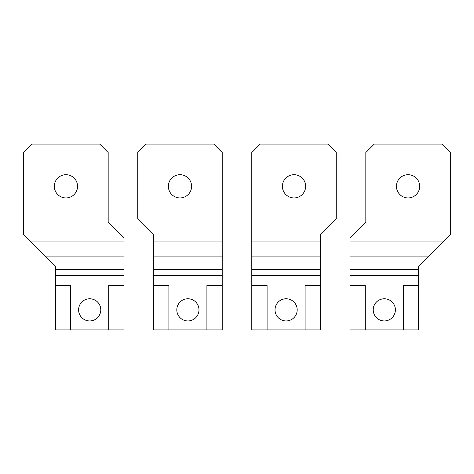 <?xml version="1.0" encoding="UTF-8"?>
<svg xmlns="http://www.w3.org/2000/svg" width="474" height="474" viewBox="0 0 474 474"><rect width="100%" height="100%" fill="white"/><g stroke="black" fill="none" stroke-linecap="round" stroke-linejoin="round"><path stroke-width="0.71" d="M418.619 285.573L418.619 329.922L403.309 329.922L403.309 285.573L418.619 285.573L418.619 266.566L450.3 234.891L450.3 152.527L441.851 144.078L374.27 144.078L365.827 152.527L365.827 222.3L349.984 238.138L349.984 275.317L418.619 275.317M365.294 329.922L349.984 329.922L349.984 285.573L365.294 285.573L365.294 329.922L403.309 329.922M349.984 285.573L349.984 275.317M395.393 309.86A11.086 11.086 0 0 1 384.301 320.945A11.086 11.086 0 0 1 373.216 309.86A11.086 11.086 0 0 1 384.301 298.774A11.086 11.086 0 0 1 395.393 309.86M419.68 186.318A11.613 11.613 0 0 1 408.061 197.931A11.613 11.613 0 0 1 396.448 186.318A11.613 11.613 0 0 1 408.061 174.699A11.613 11.613 0 0 1 419.68 186.318M305.108 285.573L305.108 329.922L267.093 329.922L267.093 285.573L251.783 285.573L251.783 275.317L320.418 275.317L320.418 285.573L305.108 285.573M297.186 309.86A11.086 11.086 0 0 1 286.1 320.945A11.086 11.086 0 0 1 275.015 309.86A11.086 11.086 0 0 1 286.1 298.774A11.086 11.086 0 0 1 297.186 309.86M305.108 329.922L320.418 329.922L320.418 285.573M251.783 285.573L251.783 329.922L267.093 329.922M320.418 275.317L320.418 269.339L251.783 269.339L251.783 275.317M251.783 269.339L251.783 152.527L260.232 144.078L327.812 144.078L336.256 152.527L336.256 219.047L320.418 234.891L320.418 241.947L251.783 241.947M320.418 269.339L320.418 241.947M305.635 186.318A11.613 11.613 0 0 1 294.022 197.931A11.613 11.613 0 0 1 282.403 186.318A11.613 11.613 0 0 1 294.022 174.699A11.613 11.613 0 0 1 305.635 186.318M108.706 329.922L70.691 329.922L70.691 285.573L55.381 285.573L55.381 275.317L124.016 275.317L124.016 285.573L108.706 285.573L108.706 329.922L124.016 329.922L124.016 285.573M55.381 285.573L55.381 329.922L70.691 329.922M78.607 309.86A11.086 11.086 0 0 1 89.699 298.774A11.086 11.086 0 0 1 100.784 309.86A11.086 11.086 0 0 1 89.699 320.945A11.086 11.086 0 0 1 78.607 309.86M55.381 269.339L124.016 269.339L124.016 238.138L108.173 222.3L108.173 152.527L99.73 144.078L32.149 144.078L23.7 152.527L23.7 234.891L55.381 266.566L55.381 275.317M124.016 269.339L124.016 275.317M54.32 186.318A11.613 11.613 0 0 1 65.939 174.699A11.613 11.613 0 0 1 77.552 186.318A11.613 11.613 0 0 1 65.939 197.931A11.613 11.613 0 0 1 54.32 186.318M168.892 329.922L153.582 329.922L153.582 285.573L168.892 285.573L168.892 329.922L206.907 329.922L206.907 285.573L222.217 285.573L222.217 152.527L213.768 144.078L146.188 144.078L137.744 152.527L137.744 219.047L153.582 234.891L153.582 256.884L222.217 256.884M153.582 285.573L153.582 275.317L222.217 275.317M176.814 309.86A11.086 11.086 0 0 1 187.9 298.774A11.086 11.086 0 0 1 198.985 309.86A11.086 11.086 0 0 1 187.9 320.945A11.086 11.086 0 0 1 176.814 309.86M206.907 329.922L222.217 329.922L222.217 285.573M222.217 269.339L153.582 269.339L153.582 275.317M153.582 269.339L153.582 256.884M168.365 186.318A11.613 11.613 0 0 1 179.978 174.699A11.613 11.613 0 0 1 191.597 186.318A11.613 11.613 0 0 1 179.978 197.931A11.613 11.613 0 0 1 168.365 186.318M428.306 256.884L349.984 256.884M443.237 241.947L349.984 241.947M349.984 269.339L418.619 269.339M251.783 256.884L320.418 256.884M124.016 241.947L30.763 241.947M124.016 256.884L45.694 256.884M222.217 241.947L153.582 241.947"/></g></svg>
